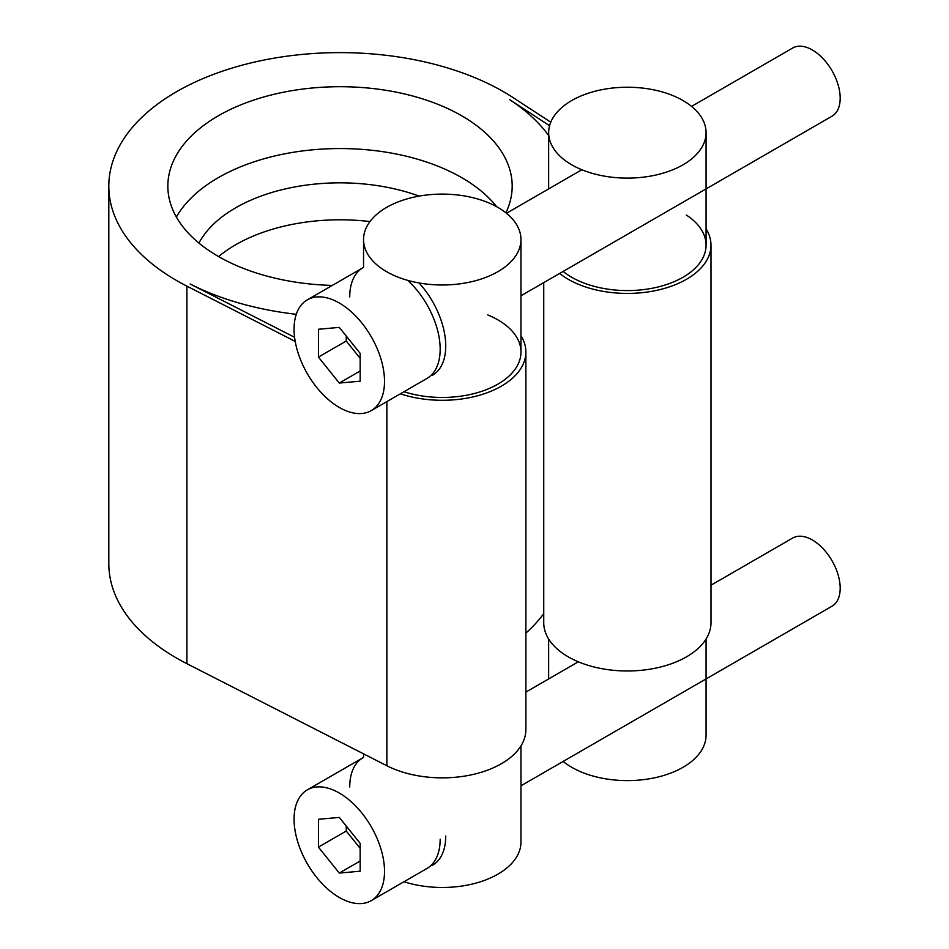 <?xml version="1.0" encoding="UTF-8"?>
<svg xmlns="http://www.w3.org/2000/svg" width="949" height="949" viewBox="0 0 949 949"><rect width="100%" height="100%" fill="white"/><g stroke="black" fill="none" stroke-linecap="round" stroke-linejoin="round"><path stroke-width="1.42" d="M218.59 256.586A147.581 85.208 180 0 1 235.66 244.759A147.581 85.208 180 0 1 369.968 221.568M496.659 206.704A172.172 99.408 0 0 0 218.27 177.677A172.172 99.408 0 0 0 176.384 217.036M419.102 196.111A147.581 85.208 0 0 0 235.66 207.807A147.581 85.208 0 0 0 198.922 243.074M332.304 285.412A172.172 99.408 180 0 1 167.843 186.111A172.172 99.408 180 0 1 218.27 115.825A172.172 99.408 180 0 1 405.911 94.271A172.172 99.408 180 0 1 512.187 186.111A172.172 99.408 180 0 1 505.876 212.79M559.625 273.454A83.631 48.28 0 0 0 653.137 291.07A83.631 48.28 0 0 0 710.991 245.139L710.991 622.698A83.631 48.28 180 0 1 627.36 670.979A83.631 48.28 180 0 1 543.741 622.698L543.741 282.624M543.741 613.671A221.366 127.807 180 0 1 525.876 633.09M400.371 393.799A83.631 48.28 0 0 0 484.037 393.835A83.631 48.28 0 0 0 525.876 352.008L525.876 729.567A83.631 48.28 180 0 1 476.623 773.589A83.631 48.28 180 0 1 386.872 765.748L186.894 663.683A231.2 133.489 180 0 1 108.815 563.67L108.815 186.111A231.2 133.489 0 0 0 186.894 286.123L295.21 341.403M487.774 314.938A78.708 45.445 180 0 1 520.965 352.008A78.708 45.445 180 0 1 403.977 391.723M294.593 337.298L190.144 284A226.289 130.642 0 0 0 296.278 314.297M548.652 135.529A226.289 130.642 0 0 0 509.554 99.586L549.578 125.731M686.341 215.043A78.708 45.445 180 0 1 706.068 245.139A78.708 45.445 180 0 1 651.251 288.437A78.708 45.445 180 0 1 563.16 271.414M525.876 352.008A83.631 48.28 0 0 0 520.965 335.697M550.776 122.207L513.243 97.7A231.2 133.489 0 0 0 258.152 61.27A231.2 133.489 0 0 0 108.815 186.111M710.991 245.139A83.631 48.28 0 0 0 706.068 228.828M706.068 639.009L706.068 735.155A78.708 45.445 180 0 1 657.491 777.148A78.708 45.445 180 0 1 571.713 767.29A78.708 45.445 180 0 1 563.16 761.442M571.713 164.806A78.708 45.445 0 0 0 657.491 174.652A78.708 45.445 0 0 0 706.068 132.67A78.708 45.445 0 0 0 683.019 100.547A78.708 45.445 0 0 0 597.241 90.689A78.708 45.445 0 0 0 548.652 132.67A78.708 45.445 0 0 0 571.713 164.806M432.483 375.258A63.951 36.916 -120 0 0 445.733 345.982A63.951 36.916 -120 0 0 419.067 282.968M440.17 349.196A63.951 36.916 -120 0 0 407.726 280.382A63.951 36.916 -120 0 1 440.17 349.196A63.951 36.916 -120 0 1 426.92 378.473A63.951 36.916 -120 0 0 440.17 349.196M307.322 299.837A63.951 36.916 -120 0 0 294.071 329.113A63.951 36.916 -120 0 0 321.984 393.467A63.951 36.916 -120 0 0 371.273 410.609A63.951 36.916 -120 0 0 384.511 381.332A63.951 36.916 -120 0 0 356.599 316.978A63.951 36.916 -120 0 0 307.322 299.837L362.969 267.713A63.951 36.916 -120 0 0 349.73 296.978M318.425 357.085L318.425 329.256L339.291 327.393L360.169 353.36L360.169 381.19L339.291 383.052L318.425 357.085L346.255 341.023L346.255 336.053M339.291 383.052L360.169 371M360.169 358.331L346.255 341.023M520.965 295.78L832.036 116.181A39.36 22.717 -120 0 0 840.185 98.162A39.36 22.717 -120 0 0 823.008 58.565A39.36 22.717 -120 0 0 792.688 48.019L691.572 106.395M339.291 817.421L318.425 819.284L318.425 847.113L339.291 873.068L360.169 871.206L360.169 843.376L339.291 817.421M339.291 873.068L360.169 861.028M318.425 847.113L346.255 831.039L360.169 848.347M346.255 826.069L346.255 831.039M440.17 839.224A63.951 36.916 60 0 1 426.92 868.501A63.951 36.916 60 0 0 440.17 839.224M384.511 871.348A63.951 36.916 60 0 1 371.273 900.625A63.951 36.916 60 0 1 321.984 883.495A63.951 36.916 60 0 1 294.071 819.141A63.951 36.916 60 0 1 307.322 789.865A63.951 36.916 60 0 1 356.599 806.994A63.951 36.916 60 0 1 384.511 871.348M710.991 585.201L792.688 538.036A39.36 22.717 60 0 1 823.008 548.581A39.36 22.717 60 0 1 840.185 588.19A39.36 22.717 60 0 1 832.036 606.197L520.965 785.796M445.733 836.01A63.951 36.916 60 0 1 432.483 865.286M349.73 787.006A63.951 36.916 60 0 1 362.969 757.729L307.322 789.865M520.965 745.878L520.965 842.036A78.708 45.445 180 0 1 403.977 881.74M415.876 196.728A78.708 45.445 0 0 0 363.55 239.551A78.708 45.445 0 0 0 442.258 284.985A78.708 45.445 0 0 0 520.965 239.551A78.708 45.445 0 0 0 497.905 207.416A78.708 45.445 0 0 0 415.876 196.728M386.872 765.748L386.872 401.593M186.894 663.683L186.894 286.123M706.068 245.139L706.068 132.67M548.652 678.926L548.652 639.009M548.652 188.91L548.652 132.67M426.92 378.473L371.273 410.609M581.844 169.741L506.469 213.264M371.273 900.625L426.92 868.501M525.876 692.082L578.321 661.797M520.965 352.008L520.965 239.551M363.55 757.397L363.55 753.838M363.55 267.381L363.55 239.551"/></g></svg>
